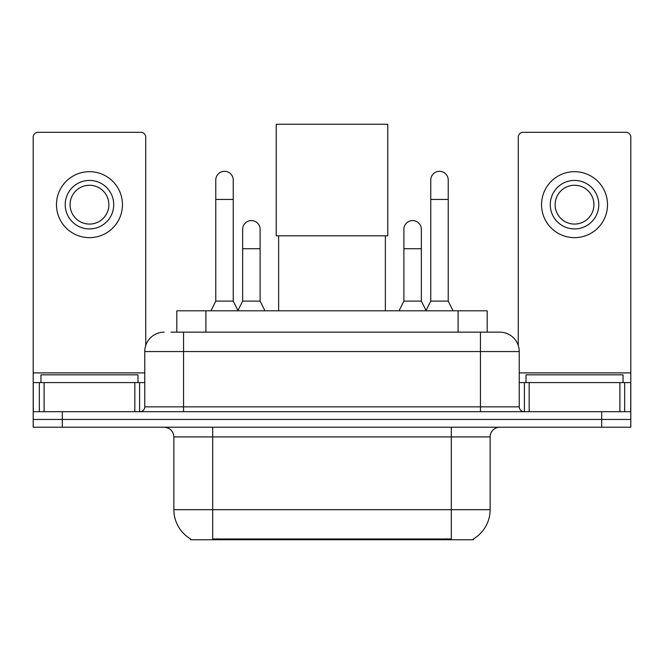 <?xml version="1.0" encoding="UTF-8"?>
<svg xmlns="http://www.w3.org/2000/svg" width="664" height="664" viewBox="0 0 664 664"><rect width="100%" height="100%" fill="white"/><g stroke="black" fill="none" stroke-linecap="round" stroke-linejoin="round"><path stroke-width="1" d="M176.798 332.149L176.798 310.802L487.202 310.802L487.202 332.149M473.639 538.803L473.639 539.757L190.36 539.757L190.36 538.803M190.651 538.969A33.955 33.955 0 0 1 173.868 509.678L212.671 509.678L212.671 538.969L451.329 538.969L451.329 509.678L490.132 509.678L490.132 436.92A9.703 9.703 0 0 1 499.834 427.218M173.868 509.678L173.868 436.92C173.296 431.027 170.059 427.79 164.166 427.218M473.349 538.969A33.955 33.955 0 0 0 490.132 509.678M62.3 427.218L630.8 427.218L630.8 419.457L33.2 419.457L33.2 427.218L62.3 427.218L62.3 419.457L33.2 419.457L33.2 382.588L44.114 382.588L44.114 411.697M171.403 332.149L499.834 332.149A19.405 19.405 0 0 1 519.231 351.546L519.231 406.849C519.522 409.796 521.14 411.406 524.087 411.697M170.963 332.149L183.571 332.149L183.571 351.546L144.769 351.546L144.769 406.849A4.847 4.847 0 0 1 139.913 411.697M164.166 332.149A19.405 19.405 0 0 0 144.769 351.546M601.7 427.218L601.7 419.457L630.8 419.457L630.8 382.588L630.8 411.697L33.2 411.697M601.7 411.697L601.7 419.457L62.3 419.457L62.3 411.697M519.231 351.546L480.429 351.546L480.429 332.149L499.834 332.149M137.971 382.588L137.971 374.828L40.96 374.828L40.96 382.588M134.825 411.697L134.825 382.588L44.114 382.588M145.731 345.488L145.731 137.149A4.847 4.847 0 0 0 140.884 132.302L38.047 132.302A4.847 4.847 0 0 0 33.2 137.149L33.2 382.588M134.825 382.588L144.769 382.588M89.466 180.417A24.253 24.253 0 0 0 65.213 204.67A24.253 24.253 0 0 0 89.466 228.922A24.253 24.253 0 0 0 113.718 204.67A24.253 24.253 0 0 0 89.466 180.417M89.466 185.264A19.405 19.405 0 0 0 70.069 204.67A19.405 19.405 0 0 0 89.466 224.075A19.405 19.405 0 0 0 108.871 204.67A19.405 19.405 0 0 0 89.466 185.264M89.466 237.654A32.984 32.984 0 0 0 122.45 204.67A32.984 32.984 0 0 0 89.466 171.685A32.984 32.984 0 0 0 56.481 204.67A32.984 32.984 0 0 0 89.466 237.654M623.039 382.588L623.039 374.828L526.029 374.828L526.029 382.588M278.639 235.811L278.639 310.802M385.361 235.811L385.361 310.802M276.216 124.243L387.784 124.243L387.784 235.811L276.216 235.811L276.216 124.243M210.928 310.802L215.775 301.099L233.238 301.099L238.094 310.802M233.238 301.099L233.238 180.027A8.732 8.732 0 0 0 224.507 171.295A8.732 8.732 0 0 1 225.054 171.312M215.775 301.099L215.775 199.432L233.238 199.432M215.775 199.432L215.775 180.027A8.732 8.732 0 0 1 224.507 171.295M425.906 310.802L430.762 301.099L448.225 301.099L453.072 310.802M448.225 301.099L448.225 180.027A8.732 8.732 0 0 0 439.493 171.295A8.732 8.732 0 0 1 440.041 171.312M430.762 301.099L430.762 199.432L448.225 199.432M430.762 199.432L430.762 180.027A8.732 8.732 0 0 1 439.493 171.295M237.944 310.511L242.65 301.099L260.114 301.099L264.961 310.802M260.114 301.099L260.114 229.312A8.732 8.732 0 0 0 251.93 220.597A8.732 8.732 0 0 1 260.114 229.312M242.65 301.099L242.65 248.718L260.114 248.718M242.65 248.718L242.65 229.312A8.732 8.732 0 0 1 251.93 220.597M399.039 310.802L403.886 301.099L421.349 301.099L426.056 310.511M421.349 301.099L421.349 229.312A8.732 8.732 0 0 0 413.166 220.597A8.732 8.732 0 0 1 421.349 229.312M403.886 301.099L403.886 248.718L421.349 248.718M403.886 248.718L403.886 229.312A8.732 8.732 0 0 1 413.166 220.597M619.885 411.697L619.885 382.588L529.175 382.588L529.175 411.697M619.885 382.588L630.8 382.588L630.8 137.149A4.847 4.847 0 0 0 625.953 132.302L523.116 132.302A4.847 4.847 0 0 0 518.269 137.149L518.269 345.488M519.231 382.588L529.175 382.588M574.534 180.417A24.253 24.253 0 0 0 550.282 204.67A24.253 24.253 0 0 0 574.534 228.922A24.253 24.253 0 0 0 598.787 204.67A24.253 24.253 0 0 0 574.534 180.417M574.534 185.264A19.405 19.405 0 0 0 555.129 204.67A19.405 19.405 0 0 0 574.534 224.075A19.405 19.405 0 0 0 593.931 204.67A19.405 19.405 0 0 0 574.534 185.264M574.534 237.654A32.984 32.984 0 0 0 607.519 204.67A32.984 32.984 0 0 0 574.534 171.685A32.984 32.984 0 0 0 541.55 204.67A32.984 32.984 0 0 0 574.534 237.654M447.445 539.757L447.445 538.803M216.555 539.757L216.555 538.803M205.898 332.149L205.898 310.802M458.102 332.149L458.102 310.802M451.329 427.218L451.329 436.92L173.868 436.92M490.132 436.92L451.329 436.92L451.329 509.678L212.671 509.678L212.671 427.218M183.571 411.697L183.571 406.849L519.231 406.849M144.769 406.849L183.571 406.849L183.571 351.546L480.429 351.546L480.429 411.697M144.769 372.894L33.2 372.894M139.598 382.588L139.598 411.697M33.275 382.588L33.275 411.697M39.334 411.697L39.334 382.588M630.8 372.894L519.231 372.894M630.725 411.697L630.725 382.588M624.666 382.588L624.666 411.697M524.402 411.697L524.402 382.588"/></g></svg>
